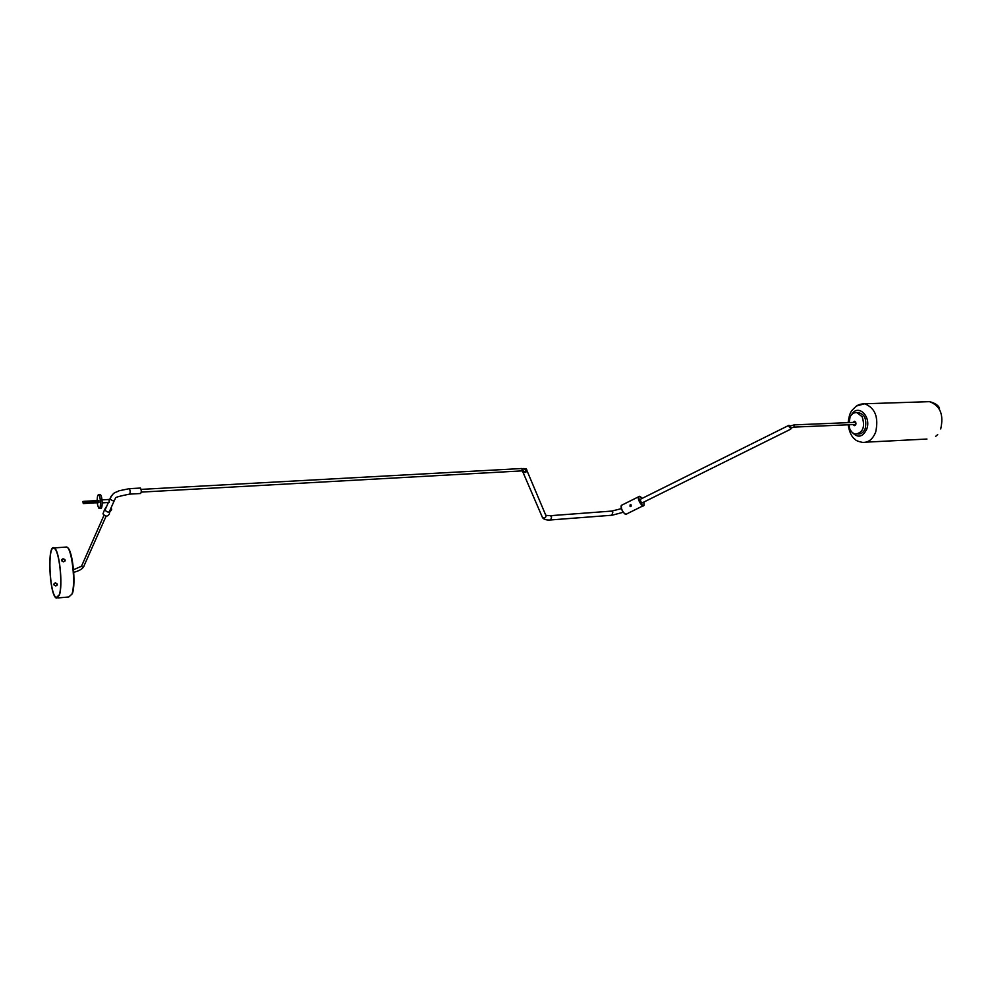 <?xml version="1.0" encoding="UTF-8"?>
<svg xmlns="http://www.w3.org/2000/svg" width="993" height="993" viewBox="0 0 993 993"><rect width="100%" height="100%" fill="white"/><g stroke="black" fill="none" stroke-linecap="round" stroke-linejoin="round"><path stroke-width="1.49" d="M630.667 506.418L631.027 504.841M630.555 504.729L630.406 506.393M642.583 502.681L642.558 502.731C641.292 502.743 640.547 501.577 640.299 499.256L640.77 499.069M631.051 504.928L631.114 505.921M630.89 504.692L630.84 506.38L630.965 504.804M630.952 506.318L630.605 504.729M630.89 506.356L630.667 504.729M630.903 506.343L630.791 504.742M631.076 504.903L631.163 506.132L631.089 504.916M630.034 506.293L630.543 504.568M630.257 506.38L630.605 504.568M630.431 506.405L630.121 505.015M630.356 506.231L630.245 505.003M630.481 506.219L630.356 504.99M630.592 506.207L630.481 504.978M630.704 506.194L630.592 504.965M630.828 506.182L630.704 504.953M630.94 506.169L630.828 504.94M631.064 506.157L630.94 504.928M630.654 506.554L629.959 505.089M630.183 506.182L630.071 505.077M630.567 506.418L630.704 504.581M631.027 506.269L630.952 504.754M789.907 426.022L790.862 427.933M523.088 470.918L524.019 471.712C525.818 471.576 526.327 470.756 525.533 469.267L524.589 468.919M525.905 469.788L524.751 469.006M525.955 470.595L525.036 469.23M523.212 470.943L523.671 471.576M526.34 469.863C526.24 471.911 525.198 472.556 523.249 471.799L523.932 472.159C525.769 472.209 526.551 471.377 526.278 469.677L526.34 469.863M789.249 426.804L790.8 428.715L789.249 426.804M789.038 425.736L790.999 428.492M521.884 468.522L525.347 469.602C525.893 471.092 525.359 471.65 523.733 471.29L522.169 470.868L522.926 472.134C525.371 473.09 526.662 472.283 526.799 469.726L526.166 468.758L523.398 468.559M791.011 428.442L789.075 426.717L788.814 425.376L789.534 425.538M102.192 502.868L109.218 502.458L109.081 499.603M83.189 503.327L83.201 502.545M83.213 502.073L83.797 503.538L83.933 501.328L84.194 503.513L84.331 501.304L84.591 503.501L84.728 501.279L84.988 503.476L85.113 501.254L85.386 503.451L85.51 501.229L85.783 503.426L85.919 501.217L86.18 503.401M86.006 502.806L85.82 501.688M86.59 501.738L86.465 503.128M86.403 502.781L86.701 501.167L86.974 503.352L87.099 501.142L87.372 503.327L86.813 501.403M89.196 501.266L88.948 503.252L88.414 501.266L88.551 503.265L88.017 501.291L88.104 503.29L87.856 501.105L88.154 503.29L88.278 501.08L88.551 503.265L89.085 501.031L89.345 503.215M89.296 503.166L89.246 501.254M89.258 501.229L89.742 503.19L89.432 501.018L89.072 503.029L88.811 501.254L88.675 503.041L88.414 501.279L87.88 503.091L87.632 501.328L87.707 503.314L87.446 501.13L87.31 503.339M89.767 501.552L89.693 503.141L90.264 500.956L90.537 503.141L90.661 500.944L90.922 503.128L91.058 500.919L91.319 503.103L91.455 500.894L91.716 503.079L91.852 500.869L92.113 503.054L92.25 500.844L92.51 503.029M92.461 502.979L92.411 501.068M92.411 501.043L92.908 503.004L92.597 500.832L92.101 503.066L91.803 500.869L91.704 503.079L91.406 500.894L91.319 503.103L91.021 500.919L90.922 503.128L90.624 500.944L90.524 503.153L90.226 500.969L89.891 501.825M93.007 502.458L92.746 501.068M93.292 502.979L93.429 500.782L93.69 502.967L93.814 500.757L94.087 502.942L94.211 500.733L94.434 502.868L95.005 500.683L95.266 502.868L95.39 500.658L95.663 502.843L95.365 500.671L95.018 501.502M96.557 501.229L96.669 502.582L96.42 500.82L95.874 502.619L95.626 500.857L96.06 502.83L95.316 501.13M96.135 502.557L95.899 500.882M96.445 502.793L96.147 500.956M96.197 501.899L96.582 500.596L96.842 502.781L96.979 500.571L97.24 502.756L97.376 500.546L97.624 502.731L97.761 500.522L98.022 502.706L98.158 500.509L98.803 502.669L98.506 500.484L98.406 502.694L98.121 500.509L98.022 502.719L97.724 500.534L97.624 502.743L97.326 500.559L97.004 502.036M97.053 502.421L96.619 501.13M96.594 501.862L96.532 502.532M95.837 501.18L95.812 502.073M95.874 502.483L95.378 501.304M95.502 500.906L95.613 502.843L95.241 500.882L95.018 502.532M95.08 502.532L94.968 500.695L94.633 501.527M94.695 502.557L94.571 500.72L94.236 501.552M94.298 502.57L94.174 500.733L94.074 502.942L93.479 501.328M93.317 501.328L93.019 502.793L92.597 501.167M93.081 501.353L93.156 502.793M92.659 501.651L92.895 503.017L92.473 501.043L92.361 502.83L92.076 501.068L91.964 502.855L91.691 501.093L91.567 502.88L91.294 501.117L91.182 502.905L90.636 501.589M92.349 501.093L92.498 503.041L92.2 500.857L91.84 502.868L91.592 501.093L91.443 502.88L90.624 501.279M89.953 502.818L89.829 500.993L89.494 501.85M89.556 502.843L89.308 501.229L89.196 503.017L88.923 501.254L88.799 503.041L88.526 501.279L88.414 503.066L88.129 501.291L88.017 503.091L87.732 501.316L87.62 503.116L87.111 501.614M88.638 501.055L89.432 501.353M86.751 501.726L86.962 503.364L86.664 501.18L86.329 502.048M86.391 503.017L85.882 501.875M86.019 501.453L86.168 503.414L85.87 501.217L85.535 502.098M85.597 503.066L85.472 501.242L85.137 502.123M85.199 503.079L85.075 501.266L84.976 503.476L84.678 501.291L84.579 503.501L84.281 501.316L83.908 503.327L83.648 501.589M84.045 501.564L84.182 503.525L83.486 501.701M83.573 501.924L83.784 503.55L83.176 501.949M83.213 503.19L82.853 501.614M98.493 501.974L98.766 500.472L98.679 502.446L97.997 500.72L97.773 502.384M129.711 494.129L140.596 493.509C141.515 492.118 141.465 490.306 140.472 488.059L140.274 488.072M97.699 495.408C96.681 500.82 97.103 505.152 98.99 508.404C101.174 509.843 100.777 495.47 98.605 494.725L97.699 495.408M98.779 500.484L98.903 502.644M99.449 508.379L100.665 508.304C102.862 509.732 102.478 495.37 100.293 494.638L99.846 494.663M97.81 502.47L97.599 500.745L97.488 502.532L97.202 500.77L97.091 502.557L96.594 501.043M95.353 501.477L95.514 502.657M95.03 502.669L94.844 500.906L94.62 502.557M94.658 502.657L94.447 500.931L94.335 502.719L94.05 500.956L93.938 502.743L93.665 500.981L93.553 502.768L93.044 501.254M92.548 501.291L92.759 502.818M90.611 501.775L90.748 502.93L90.239 501.614M90.214 501.8L90.351 502.954L89.842 501.626M89.829 501.825L89.953 502.967L89.444 501.651M89.432 501.862L89.593 502.992M87.049 502.011L87.185 503.128L86.714 501.639M86.676 501.825L86.825 503.153L86.279 501.85M86.254 502.061L86.317 503.017M85.857 502.086L85.597 503.228L85.088 501.924M85.075 502.135L85.199 503.252L84.69 501.949M84.678 502.16L84.802 503.277L84.293 501.974M84.281 502.185L84.405 503.302L83.896 501.999M83.884 502.21L84.008 503.314L83.499 502.011M83.486 502.235L83.611 503.339L83.139 501.85M83.189 502.433L83.35 503.563M98.406 501.974L97.897 500.733L97.711 502.47L97.5 500.757L97.351 502.532L97.103 500.77L96.954 502.557L96.979 500.571M95.7 501.105L95.775 502.632M95.291 501.217L95.39 502.657L94.918 501.142M94.894 501.242L94.993 502.681L94.521 501.167M94.496 501.266L94.596 502.694L94.174 501.068M94.124 501.192L93.814 502.743L93.342 501.242M90.574 501.403L90.648 502.93L90.177 501.428M90.164 501.527L90.251 502.954L89.829 501.328M89.817 502.93L90.276 500.969M87.446 503.066L87.012 501.614M86.987 501.713L87.086 503.141L86.614 501.639M86.652 503.116L86.267 501.539M86.192 501.763L86.292 503.19L86.043 501.415L87.496 501.13M85.808 501.788L85.895 503.215L85.423 501.713M85.41 501.813L85.497 503.228L85.026 501.738M85.013 501.837L85.1 503.252L84.628 501.763M84.616 501.862L84.703 503.277L84.281 501.651M84.219 501.887L84.306 503.302L84.057 501.527L85.125 501.266M83.437 501.825L83.511 503.352L83.064 501.775M59.319 595.303L56.316 598.096C49.265 595.179 47.056 543.059 54.218 547.925C59.319 549.452 63.192 585.15 59.319 595.303M65.178 560.164L65.141 559.99C63.304 558.265 62.1 558.463 61.529 560.611L63.626 561.889L65.178 560.164M53.783 584.12C55.025 582.779 56.179 582.866 57.271 584.393L57.309 585.063M59.232 594.857L56.291 597.6C49.389 594.745 47.217 543.643 54.23 548.421C59.232 549.936 63.031 584.902 59.232 594.857M62.162 561.467L62.274 559.196M61.492 559.94C62.745 558.649 63.924 558.749 65.066 560.251L65.091 560.933M55.881 585.982L57.346 584.157C55.571 582.407 54.404 582.618 53.821 584.79L55.881 585.982M111.179 507.56L111.675 509.533C109.702 512.86 107.343 512.897 104.575 509.62L106.896 505.834M109.466 513.766C107.666 516.819 105.494 516.856 102.974 513.865L104.141 510.75M105.357 509.347L106.462 506.815M848.705 422.621L850.07 417.01C851.783 413.808 854.067 412.343 856.922 412.629L862.147 416.725C865.275 426.705 863.103 432.514 855.618 434.127C852.788 433.556 850.728 431.459 849.425 427.809L848.779 424.768M82.047 565.005L81.513 566.221C82.68 567.512 83.536 567.4 84.07 565.898M141.08 489.388L522.045 468.51L522.008 470.881L141.242 492.106M523.894 471.675L523.51 471.03M790.453 428.169L794.102 427.089L794.015 424.892M622.363 504.866L621.308 505.4C619.868 508.068 625.677 516.931 626.844 513.853L642.992 505.859M644.134 504.965L644.01 505.35C642.918 508.416 637.096 499.479 638.474 496.823L639.877 496.45M625.354 514.213C622.549 512.127 621.159 509.322 621.171 505.834M626.186 514.399C622.834 512.897 621.208 509.893 621.308 505.4L638.474 496.823C639.269 495.768 640.46 496.301 642.061 498.424C632.951 489.549 645.5 514.635 643.861 502.048L644.01 505.35M789.485 425.55L789.994 425.972C789.001 425.649 789.249 426.506 790.713 428.542L790.962 427.896M525.98 470.297L525.52 469.478M523.249 471.799L523.907 472.097C526.166 471.923 526.799 470.893 525.806 469.031L524.019 468.696L525.806 469.031M522.777 470.881L523.919 471.973C526.849 470.881 526.911 469.788 524.105 468.721M541.83 516.075L542.513 517.638C544.76 518.532 545.939 517.787 546.051 515.417M522.926 472.134L542.513 517.638C543.829 519.5 546.56 520.27 550.693 519.947L551.624 516.869L550.37 515.677M551.003 519.922L611.837 515.243L612.818 512.239L611.514 511.097M109.218 500.571L110 498.784C113.885 491.175 115.424 493.074 118.961 490.803L129.388 488.655C130.368 490.914 130.418 492.739 129.512 494.142C120.364 495.929 115.684 497.208 115.461 497.965C114.58 501.353 112.755 501.626 110 498.784L111.104 496.227M140.472 488.059L129.189 488.668M65.265 547.106L66.742 547.006C72.005 548.521 75.915 584.058 71.893 594.174L68.79 596.967L57.83 597.96M67.462 547.577C72.576 549.799 76.2 583.934 72.328 593.69M851.584 414.751C857.778 403.245 871.717 416.315 866.703 429.224C862.656 437.23 857.815 438.273 852.18 432.365M856.922 405.876L864.655 403.779C875.143 407.9 878.817 417.296 875.702 432.005C872.735 439.378 868.267 442.841 862.296 442.357C858.225 441.5 855.817 440.507 855.085 439.365C851.721 437.119 849.412 432.265 848.146 424.793M848.096 422.646C849.921 410.208 851.957 410.742 855.507 406.857C857.443 404.921 860.497 403.89 864.655 403.779L929.51 401.656C940.222 405.616 943.946 414.726 940.706 428.976M857.207 412.616C864.245 413.274 866.951 418.475 865.325 428.231C863.662 432.402 861.154 434.326 857.778 434.003M853.061 422.435L854.576 421.255L855.643 422.099C856.276 424.135 855.842 425.314 854.315 425.649L853.136 424.582M852.987 422.447L855.643 422.075C856.016 425.476 855.159 426.307 853.061 424.582M853.546 422.261L854.576 421.255L855.631 422.087C856.326 424.048 855.879 425.24 854.315 425.649L853.632 424.731M73.147 569.908L81.513 566.221L103.992 515.28M73.333 572.402C78.571 571.099 81.972 569.299 83.511 566.991M106.114 516.137L84.045 565.787M789.46 426.233L794.226 424.88L855.743 422.323M855.817 424.47L794.301 427.089M525.607 469.552L525.992 470.397M621.395 508.627L611.837 511.072L550.681 515.665C546.808 515.628 545.07 515.243 545.467 514.523L526.886 470.459M612.16 515.218L623.194 512.276M788.814 425.376L640.274 499.318M790.738 429.162L642.074 502.93M108.361 502.508L104.923 510.328M114.319 500.534L110.744 508.54M110.223 509.719L109.702 510.874M83.127 501.378L84.057 501.527M85.113 501.254L85.746 501.428M90.264 500.956L91.455 500.894M93.032 500.795L95.005 500.695M96.966 500.571L98.158 500.509M98.146 500.509L98.766 500.472M109.131 499.467L102.018 499.876M98.605 494.725L100.293 494.638M54.218 547.925L66.742 547.006M56.291 597.6L57.78 597.463M109.416 512.86L109.962 511.792M102.974 513.865L104.575 509.62M866.082 442.158L926.965 439.043M935.617 436.399L937.702 434.599M929.51 401.656C934.823 402.997 938.174 405.156 939.539 408.16M849.425 427.809L849.139 424.756M849.164 422.596L850.07 417.01M856.922 412.629L859.181 412.542M854.725 425.637L853.558 424.57M853.484 422.422L854.054 421.529"/></g></svg>
